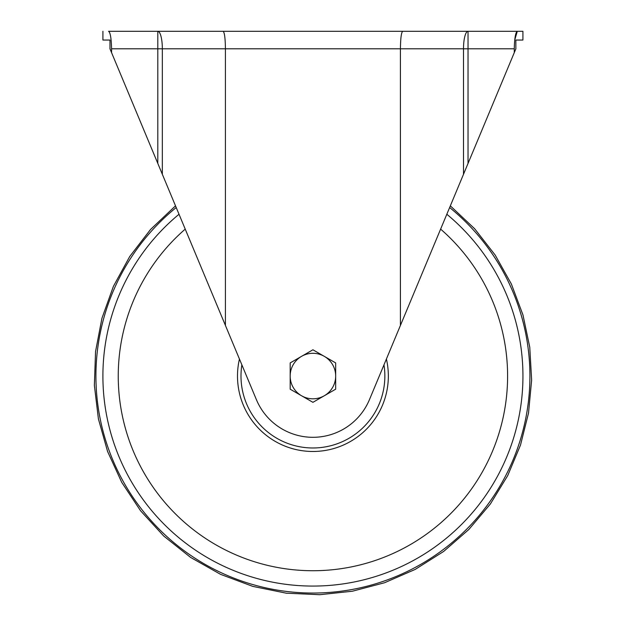 <?xml version="1.0" encoding="UTF-8"?>
<svg xmlns="http://www.w3.org/2000/svg" width="626" height="626" viewBox="0 0 626 626"><rect width="100%" height="100%" fill="white"/><g stroke="black" fill="none" stroke-linecap="round" stroke-linejoin="round"><path stroke-width="0.94" d="M290.174 389.192L290.174 362.923L301.544 356.35L312.922 349.785L335.669 362.923L335.669 389.192L324.299 395.757L312.922 402.322L290.174 389.192M301.544 395.757A22.747 22.747 0 0 1 301.544 356.35A22.747 22.747 0 0 1 335.669 376.054A22.747 22.747 0 0 1 301.544 395.757M102.914 31.3L102.914 40.048L109.98 40.048L109.98 48.836L111.577 52.662L111.577 48.797C111.295 38.131 110.286 32.294 108.548 31.3L467.622 31.3M514.721 40.048L517.295 31.3L522.921 31.3L517.295 31.3C515.558 32.286 514.549 38.123 514.267 48.797L514.267 52.662L515.863 48.836L515.863 40.048L522.921 40.048L522.921 31.3M111.577 52.662L256.394 399.646A61.254 61.254 0 0 0 369.45 399.646L514.267 52.662M225.423 325.426L225.423 48.797L514.267 48.797M400.421 325.426L400.421 48.797C400.562 38.194 401.329 32.356 402.729 31.3L438.223 31.3M468.037 163.425L468.037 31.3L517.295 31.3M223.114 31.3C224.515 32.356 225.282 38.194 225.423 48.797L162.337 48.797L162.337 174.278M449.632 207.535A217.003 217.003 0 0 1 471.581 524.095A217.003 217.003 0 0 1 154.262 524.095A217.003 217.003 0 0 1 176.211 207.535M446.823 214.256A210.015 210.015 0 0 1 466.01 519.83A210.015 210.015 0 0 1 159.833 519.83A210.015 210.015 0 0 1 179.02 214.256M440.618 229.116A194.67 194.67 0 0 1 453.748 510.464A194.67 194.67 0 0 1 172.095 510.464A194.67 194.67 0 0 1 185.226 229.116M386.399 359.027A75.425 75.425 0 0 1 312.922 451.479A75.425 75.425 0 0 1 239.445 359.027M383.973 364.848A71.927 71.927 0 0 1 312.922 447.981A71.927 71.927 0 0 1 241.871 364.848M157.807 163.425L157.807 48.797L162.337 48.797A17.497 4.531 90 0 0 157.807 31.3L157.807 48.797L111.577 48.797M463.506 174.278L463.506 48.797A17.497 4.531 -90 0 1 468.037 31.3L468.037 31.3M450.337 205.844L474.664 228.764L495.15 255.025L511.356 283.977L522.968 314.956L529.768 347.25L531.63 380.178L528.524 413.019L520.503 445.063L507.709 475.611L490.377 503.977L468.866 529.471L443.623 551.467L415.257 569.386L384.52 582.759L352.321 591.234L319.792 594.7L286.293 593.19L252.802 586.382L220.563 574.347L190.594 557.406L163.707 536.02L140.584 510.793L121.749 482.388L107.594 451.51L98.407 418.904L94.369 385.326L95.551 351.538L101.928 318.298L113.4 286.364L129.731 256.496L150.584 229.421L175.507 205.844"/></g></svg>
